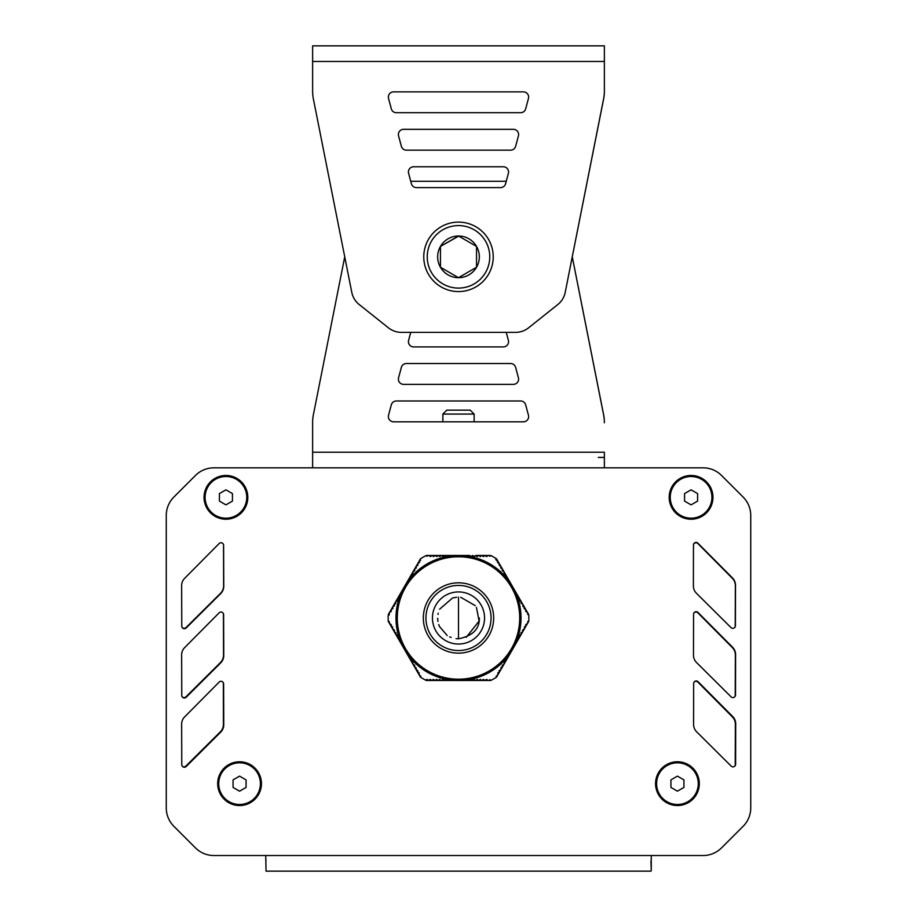 <?xml version="1.0" encoding="UTF-8"?>
<svg xmlns="http://www.w3.org/2000/svg" width="917" height="917" viewBox="0 0 917 917"><rect width="100%" height="100%" fill="white"/><g stroke="black" fill="none" stroke-linecap="round" stroke-linejoin="round"><path stroke-width="1.38" d="M495.753 559.565L496.533 558.82L496.487 560.493L497.793 561.009L496.601 558.934M475.694 555.461L476.886 556.447L478.823 555.461L480.015 556.447L481.941 555.461L483.133 556.447L485.07 555.461L486.262 556.447L488.199 555.461L490.102 556.252L490.721 555.461L475.694 555.461L474.502 556.447L472.564 555.461L471.372 556.447L469.435 555.461L468.243 556.447L466.317 555.461L465.125 556.447L463.188 555.461L461.996 556.447L460.059 555.461L458.867 556.447L456.941 555.461L455.738 556.447L453.812 555.461L452.62 556.447L450.683 555.461L449.49 556.447L447.565 555.461L446.361 556.447L444.436 555.461L443.243 556.447L441.306 555.461L440.114 556.447L438.177 555.461L436.985 556.447L435.059 555.461L433.867 556.447L431.93 555.461L430.738 556.447L428.801 555.461L426.898 556.252L426.279 555.461A70.334 70.334 0 0 0 420.467 558.82L417.648 563.714L417.9 565.239L416.077 566.419L416.329 567.944L414.518 569.125L414.771 570.649L412.959 571.83L412.833 573.996L411.389 574.546L411.641 576.071L409.83 577.252L410.082 578.776L408.271 579.957L408.145 582.123L406.701 582.662L406.586 584.828L405.234 585.252A62.516 62.516 0 0 0 405.085 585.493L405.394 586.891L403.572 588.072L403.824 589.597L402.013 590.789L401.898 592.944L400.454 593.494L400.339 595.649L398.884 596.199L399.136 597.724L397.325 598.904L397.21 601.071L395.766 601.609L395.651 603.776L394.195 604.314L394.448 605.839L392.636 607.031L392.889 608.556L391.078 609.736L391.33 611.261L389.507 612.441L389.232 614.482L388.246 614.631A70.334 70.334 0 0 0 388.246 621.336L389.232 621.474L389.507 623.526L391.33 624.706L391.078 626.231L392.522 626.769L392.636 628.936L394.448 630.117L394.195 631.641L396.018 632.822L395.766 634.346L397.21 634.896L397.325 637.063L398.769 637.602L398.884 639.768L400.339 640.307L400.454 642.473L401.898 643.012L402.013 645.178L403.824 646.359L403.572 647.883L405.027 648.434L405.142 650.589L406.953 651.781L406.701 653.305L408.145 653.844L408.271 656.01L410.082 657.191L409.83 658.715L411.641 659.896L411.389 661.421L412.833 661.971L412.959 664.126L414.771 665.306L414.518 666.831L416.329 668.023L416.077 669.548L417.9 670.728L417.648 672.253L419.092 672.791L419.207 674.958L420.846 676.219L420.467 677.147A70.334 70.334 0 0 0 426.279 680.494L456.918 680.494M405.154 585.344L417.648 563.714L419.459 562.534L419.207 561.009L420.513 560.493L420.467 558.82M496.533 558.82A70.334 70.334 0 0 0 490.721 555.461M460.093 680.494L490.721 680.494A70.334 70.334 0 0 0 496.533 677.147L511.846 650.611L511.606 649.064L513.428 647.883L513.176 646.359L514.987 645.178L515.102 643.012L516.546 642.473L516.661 640.307L518.116 639.768L518.231 637.602L519.675 637.063L519.79 634.896L521.234 634.346L520.982 632.822L522.805 631.641L522.552 630.117L524.364 628.936L524.478 626.769L525.922 626.231L525.67 624.706L527.493 623.526L527.768 621.474L528.754 621.336A70.334 70.334 0 0 0 528.754 614.631L527.768 614.482L527.493 612.441L525.67 611.261L525.922 609.736L524.111 608.556L524.364 607.031L522.919 606.481L522.805 604.314L520.982 603.134L521.234 601.609L519.79 601.071L519.675 598.904L517.864 597.724L518.116 596.199L516.661 595.649L516.546 593.494L515.102 592.944L514.987 590.789L513.176 589.597L513.428 588.072L511.606 586.891L511.766 585.241M426.531 679.451L426.279 680.494L427.712 679.612L428.801 680.494L430.004 679.52L431.93 680.494L433.122 679.52L435.059 680.494L436.251 679.52L438.177 680.494L439.381 679.52L441.306 680.494L442.498 679.52L444.436 680.494L445.628 679.52L447.565 680.494L448.757 679.52L450.683 680.494L451.875 679.52L453.812 680.494L455.738 679.52L456.941 680.506L458.867 679.52L460.059 680.494L456.964 680.494M460.059 680.506L461.262 679.52L463.188 680.494L464.38 679.52L466.317 680.494L467.51 679.52L469.435 680.494L470.639 679.52L472.564 680.494L473.757 679.52L475.694 680.494L476.886 679.52L478.823 680.494L480.015 679.52L481.941 680.494L483.133 679.52L485.07 680.494L486.262 679.52L488.199 680.494L490.102 679.715L490.721 680.494M496.533 677.147L496.154 676.219L497.793 674.958L497.908 672.791L499.352 672.253L499.1 670.728L500.923 669.548L501.037 667.381L502.482 666.831L502.229 665.306L504.041 664.126L504.167 661.971L505.611 661.421L505.726 659.254L507.17 658.715L507.284 656.549L508.729 656.01L508.855 653.844L510.299 653.305L510.414 651.139L511.858 650.6M511.915 585.493A62.516 62.516 0 0 0 511.766 585.252L510.414 584.828L510.299 582.662L508.855 582.123L508.729 579.957L506.918 578.776L507.17 577.252L505.359 576.071L505.611 574.546L504.167 573.996L504.041 571.83L502.229 570.649L502.482 569.125L500.671 567.944L500.923 566.419L499.1 565.239L499.352 563.714L497.541 562.534L497.793 561.009L511.846 585.344M510.345 652.904A62.516 62.516 0 0 1 509.898 653.569M508.694 655.254A62.516 62.516 0 0 1 507.812 656.412M506.986 657.443A62.516 62.516 0 0 1 468.427 679.703M467.131 679.898A62.516 62.516 0 0 1 465.687 680.082M514.678 590.548A62.516 62.516 0 0 1 515.022 591.259M515.87 593.15A62.516 62.516 0 0 1 516.431 594.491M516.913 595.718A62.516 62.516 0 0 1 516.913 640.238M516.431 641.464A62.516 62.516 0 0 1 515.87 642.806M507.812 579.555A62.516 62.516 0 0 1 508.694 580.713M509.898 582.398A62.516 62.516 0 0 1 510.345 583.052M468.427 556.264A62.516 62.516 0 0 1 506.986 578.524M462.821 555.61A62.516 62.516 0 0 1 463.612 555.679M406.655 583.052A62.516 62.516 0 0 1 407.102 582.398M408.306 580.713A62.516 62.516 0 0 1 409.188 579.555M410.014 578.524A62.516 62.516 0 0 1 448.573 556.264M449.869 556.069A62.516 62.516 0 0 1 451.313 555.885M454.179 680.345A62.516 62.516 0 0 1 453.388 680.288M463.612 680.288A62.516 62.516 0 0 1 462.821 680.345M515.022 644.708A62.516 62.516 0 0 1 514.678 645.419M465.687 555.885A62.516 62.516 0 0 1 467.131 556.069M453.388 555.679A62.516 62.516 0 0 1 454.179 555.61M401.978 591.259A62.516 62.516 0 0 1 402.322 590.548M400.569 594.491A62.516 62.516 0 0 1 401.13 593.15M400.087 640.238A62.516 62.516 0 0 1 400.087 595.718M401.13 642.806A62.516 62.516 0 0 1 400.569 641.464M402.322 645.419A62.516 62.516 0 0 1 401.978 644.708M407.102 653.569A62.516 62.516 0 0 1 406.655 652.904M409.188 656.412A62.516 62.516 0 0 1 408.306 655.254M448.573 679.703A62.516 62.516 0 0 1 410.014 657.443M451.313 680.082A62.516 62.516 0 0 1 449.869 679.898M458.5 585.424A32.565 32.565 0 0 1 486.698 634.266A32.565 32.565 0 0 1 430.302 634.266A32.565 32.565 0 0 1 458.5 585.424M458.5 556.768A61.21 61.21 0 0 0 397.29 617.978A61.21 61.21 0 0 0 458.5 679.199A61.21 61.21 0 0 0 519.71 617.978A61.21 61.21 0 0 0 458.5 556.768M388.315 621.451L403.56 647.861M403.595 647.906L420.399 677.033M389.278 614.929L388.246 614.631L403.56 588.106M405.131 585.39L403.583 588.072M469.435 555.461L460.082 555.461M460.036 555.461L456.941 555.461M456.907 555.461L426.279 555.461M528.685 614.516L513.44 588.095M513.405 588.061L511.858 585.367M511.869 650.577L513.417 647.883M513.44 647.861L528.754 621.336M670.923 779.897L677.434 776.137L683.944 779.897L683.944 787.416L677.434 791.176L670.923 787.416L670.923 779.897M698.273 783.657A20.839 20.839 0 0 1 677.434 804.496A20.839 20.839 0 0 1 656.595 783.657A20.839 20.839 0 0 1 677.434 762.818A20.839 20.839 0 0 1 698.273 783.657M233.056 779.897L239.566 776.137L246.077 779.897L246.077 787.416L239.566 791.176L233.056 787.416L233.056 779.897M260.405 783.657A20.839 20.839 0 0 1 239.566 804.496A20.839 20.839 0 0 1 218.727 783.657A20.839 20.839 0 0 1 239.566 762.818A20.839 20.839 0 0 1 260.405 783.657M684.563 493.587L691.074 489.827L697.585 493.587L697.585 501.106L691.074 504.866L684.563 501.106L684.563 493.587M711.913 497.346A20.839 20.839 0 0 1 691.074 518.185A20.839 20.839 0 0 1 670.235 497.346A20.839 20.839 0 0 1 691.074 476.508A20.839 20.839 0 0 1 711.913 497.346M219.415 493.587L225.926 489.827L232.437 493.587L232.437 501.106L225.926 504.866L219.415 501.106L219.415 493.587M246.765 497.346A20.839 20.839 0 0 1 225.926 518.185A20.839 20.839 0 0 1 205.087 497.346A20.839 20.839 0 0 1 225.926 476.508A20.839 20.839 0 0 1 246.765 497.346M239.566 805.539A21.882 21.882 0 0 1 217.684 783.657A21.882 21.882 0 0 1 239.566 761.775A21.882 21.882 0 0 1 261.448 783.657A21.882 21.882 0 0 1 239.566 805.539M677.434 805.539A21.882 21.882 0 0 1 655.552 783.657A21.882 21.882 0 0 1 677.434 761.775A21.882 21.882 0 0 1 699.316 783.657A21.882 21.882 0 0 1 677.434 805.539M691.074 519.228A21.882 21.882 0 0 1 669.192 497.346A21.882 21.882 0 0 1 691.074 475.464A21.882 21.882 0 0 1 712.956 497.346A21.882 21.882 0 0 1 691.074 519.228M225.926 519.228A21.882 21.882 0 0 1 204.044 497.346A21.882 21.882 0 0 1 225.926 475.464A21.882 21.882 0 0 1 247.808 497.346A21.882 21.882 0 0 1 225.926 519.228M651.253 859.481L651.253 870.749L651.253 855.527L703.11 855.527A26.043 26.043 0 0 0 721.53 847.893L743.114 826.32A26.043 26.043 0 0 0 750.736 807.9L750.736 515.457A26.043 26.043 0 0 0 743.114 497.037L721.53 475.464A26.043 26.043 0 0 0 703.11 467.83L213.89 467.83A26.043 26.043 0 0 0 195.47 475.464L173.886 497.037A26.043 26.043 0 0 0 166.264 515.457L166.264 807.9A26.043 26.043 0 0 0 173.886 826.32L195.47 847.893A26.043 26.043 0 0 0 213.89 855.527L265.747 855.527L266.045 871.15L650.955 871.15M220.699 732.144L186.22 766.486A2.602 2.602 0 0 1 181.772 764.652L181.635 724.258A10.419 10.419 0 0 1 184.649 716.876L219.163 682.065A2.602 2.602 0 0 1 223.61 683.887L223.759 724.728A10.419 10.419 0 0 1 220.699 732.144M693.573 724.419L693.653 683.566A2.602 2.602 0 0 1 698.112 681.732L732.66 716.475A10.419 10.419 0 0 1 735.698 723.834L735.617 764.262A2.602 2.602 0 0 1 731.17 766.108L696.656 731.823A10.419 10.419 0 0 1 693.573 724.419M693.481 655.151L693.561 614.287A2.602 2.602 0 0 1 698.009 612.453L732.557 647.207A10.419 10.419 0 0 1 735.594 654.566L735.514 694.983A2.602 2.602 0 0 1 731.078 696.84L696.565 662.555A10.419 10.419 0 0 1 693.481 655.151M693.378 585.871L693.47 545.019A2.602 2.602 0 0 1 697.917 543.185L732.465 577.928A10.419 10.419 0 0 1 735.503 585.287L735.423 625.715A2.602 2.602 0 0 1 730.975 627.56L696.462 593.288A10.419 10.419 0 0 1 693.378 585.871M220.699 662.876L186.22 697.218A2.602 2.602 0 0 1 181.772 695.384L181.635 654.979A10.419 10.419 0 0 1 184.649 647.597L219.163 612.797A2.602 2.602 0 0 1 223.61 614.619L223.759 655.449A10.419 10.419 0 0 1 220.699 662.876M220.699 593.597L186.22 627.939A2.602 2.602 0 0 1 181.772 626.116L181.635 585.711A10.419 10.419 0 0 1 184.649 578.329L219.163 543.517A2.602 2.602 0 0 1 223.61 545.34L223.759 586.181A10.419 10.419 0 0 1 220.699 593.597M651.253 870.749L650.955 860.731M266.045 860.731L265.747 859.367M703.11 855.527L234.362 855.527M728.637 840.786L743.114 826.32A26.043 26.043 0 0 0 750.736 807.9L750.736 781.502M736.007 489.93L743.114 497.037A26.043 26.043 0 0 1 750.736 515.457M721.53 475.464L743.114 497.037M682.672 467.83L672.253 467.83M213.89 467.83L244.747 467.83M188.363 482.571L173.886 497.037A26.043 26.043 0 0 0 166.264 515.457L166.264 541.855M180.993 833.415L173.886 826.32A26.043 26.043 0 0 1 166.264 807.888M195.47 847.893L173.886 826.32M750.736 531.436L750.736 541.855M750.736 573.114L750.736 583.533M750.736 614.791L750.736 625.211M750.736 656.469L750.736 666.888M750.736 698.146L750.736 708.566M750.736 739.824L750.736 750.244M276.006 467.83L286.425 467.83M630.575 467.83L640.994 467.83M166.264 791.921L166.264 781.502M166.264 750.244L166.264 739.824M166.264 708.566L166.264 698.146M166.264 666.888L166.264 656.469M166.264 625.211L166.264 614.791M166.264 583.533L166.264 573.114M734.838 696.737A2.602 2.602 0 0 0 735.228 695.384L735.365 654.979A10.419 10.419 0 0 0 732.351 647.597L697.837 612.797A2.602 2.602 0 0 0 693.779 613.244M181.967 627.068A2.602 2.602 0 0 0 186.025 627.56L220.538 593.288A10.419 10.419 0 0 0 223.622 585.871L223.53 545.019A2.602 2.602 0 0 0 223.496 544.583M182.162 696.737A2.602 2.602 0 0 0 185.922 696.84L220.435 662.555A10.419 10.419 0 0 0 223.519 655.151L223.439 614.287A2.602 2.602 0 0 0 223.221 613.244M182.357 766.291A2.602 2.602 0 0 0 185.83 766.108L220.344 731.823A10.419 10.419 0 0 0 223.427 724.419L223.347 683.566A2.602 2.602 0 0 0 222.877 682.088M734.643 766.291A2.602 2.602 0 0 0 735.228 764.652L735.365 724.258A10.419 10.419 0 0 0 732.351 716.876L697.837 682.065A2.602 2.602 0 0 0 694.123 682.088M735.033 627.068A2.602 2.602 0 0 0 735.228 626.116L735.365 585.711A10.419 10.419 0 0 0 732.351 578.329L697.837 543.517A2.602 2.602 0 0 0 693.504 544.583M466.249 637.326L479.11 621.061L476.439 607.375M475.304 605.667L460.712 597.265M456.655 597.231L452.918 597.907M452.471 598.033L439.598 609.209M438.211 613.244L437.971 614.401M437.661 618.287L437.936 621.382M438.704 624.477L439.426 626.38M439.495 626.529L447.164 635.47M449.639 636.845L451.153 637.487M456.047 638.679L458.5 638.817L458.5 597.139L458.5 638.817C472.679 635.939 479.625 628.993 479.339 617.966M508.385 173.324L505.599 183.744A5.204 5.204 0 0 1 500.567 187.607L416.421 187.607A5.204 5.204 0 0 1 411.389 183.744L408.592 173.324A5.204 5.204 0 0 1 413.624 166.768L503.353 166.768A5.204 5.204 0 0 1 508.385 173.324M393.576 91.872A5.204 5.204 0 0 0 388.544 98.428A5.204 5.204 0 0 1 393.553 91.872L523.424 91.872A5.204 5.204 0 0 1 528.456 98.428L525.67 108.848A5.204 5.204 0 0 1 520.638 112.711L396.35 112.711A5.204 5.204 0 0 1 391.318 108.848L388.521 98.428L391.33 108.848A5.204 5.204 0 0 0 396.362 112.711M518.426 135.876L515.629 146.296A5.204 5.204 0 0 1 510.597 150.159L406.38 150.159A5.204 5.204 0 0 1 401.348 146.296L398.563 135.876A5.204 5.204 0 0 1 403.595 129.32L513.394 129.32A5.204 5.204 0 0 1 518.426 135.876M312.628 61.473L312.628 45.85L604.372 45.85L604.372 90.921A41.678 41.678 0 0 1 603.317 100.24L565.101 292.924A20.839 20.839 0 0 1 557.777 304.559L528.547 327.839A20.839 20.839 0 0 1 515.572 332.378L401.428 332.378A20.839 20.839 0 0 1 388.453 327.839L359.223 304.559A20.839 20.839 0 0 1 351.899 292.924L313.683 100.469A41.678 41.678 0 0 1 312.628 91.138L312.628 61.473L604.372 61.473L604.372 91.138A41.678 41.678 0 0 1 603.317 100.469L572.265 256.84L603.317 413.452A41.678 41.678 0 0 1 604.372 422.76L604.372 422.542A41.678 41.678 0 0 0 603.317 413.223L572.265 256.817M474.135 414.06L442.877 414.06L442.877 421.82L442.865 414.06L446.785 410.151L470.226 410.151L474.135 414.06L474.135 421.82M423.769 256.84A34.731 34.731 0 0 1 458.5 222.109A34.731 34.731 0 0 1 493.231 256.84A34.731 34.731 0 0 1 458.5 291.572A34.731 34.731 0 0 1 423.769 256.84M476.542 267.26A20.839 20.839 0 0 0 458.5 236.001A20.839 20.839 0 0 0 440.458 267.26A20.839 20.839 0 0 0 476.542 267.26L458.5 277.679L440.458 267.26L440.458 246.421L458.5 236.001L476.542 246.421L476.542 267.26M458.683 236.105L440.458 246.421M479.339 256.84A20.839 20.839 0 0 0 448.081 238.798A20.839 20.839 0 0 0 448.081 274.894A20.839 20.839 0 0 0 479.339 256.84M508.385 340.356L506.253 332.378L410.747 332.378L408.615 340.356A5.204 5.204 0 0 0 413.647 346.913L503.353 346.913A5.204 5.204 0 0 0 508.385 340.356M410.724 332.378L408.592 340.356A5.204 5.204 0 0 0 413.624 346.913M393.576 421.82A5.204 5.204 0 0 1 388.544 415.263A5.204 5.204 0 0 0 393.553 421.82L523.424 421.82A5.204 5.204 0 0 0 528.456 415.263L525.67 404.844A5.204 5.204 0 0 0 520.638 400.981L396.35 400.981A5.204 5.204 0 0 0 391.318 404.844L388.521 415.263L391.33 404.844A5.204 5.204 0 0 1 396.362 400.981M518.426 377.804L515.629 367.385A5.204 5.204 0 0 0 510.597 363.522L406.38 363.522A5.204 5.204 0 0 0 401.348 367.385L398.563 377.804A5.204 5.204 0 0 0 403.595 384.361L513.394 384.361A5.204 5.204 0 0 0 518.426 377.804M344.735 256.84L313.683 413.223A41.678 41.678 0 0 0 312.628 422.542L312.628 467.83M604.372 467.83L604.372 452.207L312.628 452.207M410.724 181.302L506.253 181.302L410.724 181.302M413.647 166.768A5.204 5.204 0 0 0 408.615 173.324L410.747 181.302M403.606 129.32A5.204 5.204 0 0 0 398.574 135.876L401.371 146.296A5.204 5.204 0 0 0 406.403 150.159M598.262 457.411L604.372 457.411M403.606 384.361A5.204 5.204 0 0 1 398.574 377.804L401.371 367.385A5.204 5.204 0 0 1 406.403 363.522M458.5 582.811A35.167 35.167 0 0 0 423.333 617.978A35.167 35.167 0 0 0 458.5 653.145A35.167 35.167 0 0 0 493.667 617.978A35.167 35.167 0 0 0 458.5 582.811M486.927 679.451L486.342 679.451M483.798 679.451L483.213 679.451M480.668 679.451L480.084 679.451M477.551 679.451L476.966 679.451M474.421 679.451L473.837 679.451M471.292 679.451L470.708 679.451M468.174 679.451L467.59 679.451M465.045 679.451L464.46 679.451M461.916 679.451L461.331 679.451M458.787 679.451L458.213 679.451M455.669 679.451L455.084 679.451M452.54 679.451L451.955 679.451M449.41 679.451L448.826 679.451M446.292 679.451L445.708 679.451M443.163 679.451L442.579 679.451M440.034 679.451L439.449 679.451M436.916 679.451L436.332 679.451M433.787 679.451L433.202 679.451M430.658 679.451L430.073 679.451M430.073 556.504L430.658 556.504M433.202 556.504L433.787 556.504M436.332 556.504L436.916 556.504M439.449 556.504L440.034 556.504M442.579 556.504L443.163 556.504M445.708 556.504L446.292 556.504M448.826 556.504L449.41 556.504M451.955 556.504L452.54 556.504M455.084 556.504L455.669 556.504M458.213 556.504L458.787 556.504M461.331 556.504L461.916 556.504M464.46 556.504L465.045 556.504M467.59 556.504L468.174 556.504M470.708 556.504L471.292 556.504M473.837 556.504L474.421 556.504M476.966 556.504L477.551 556.504M480.084 556.504L480.668 556.504M483.213 556.504L483.798 556.504M486.342 556.504L486.927 556.504M458.5 644.032A26.043 26.043 0 0 1 435.942 604.956A26.043 26.043 0 0 1 481.058 604.956A26.043 26.043 0 0 1 458.5 644.032M489.758 256.84A31.258 31.258 0 0 0 458.5 225.582A31.258 31.258 0 0 0 427.242 256.84A31.258 31.258 0 0 0 458.5 288.098A31.258 31.258 0 0 0 489.758 256.84M446.774 410.151L442.865 414.06"/></g></svg>
